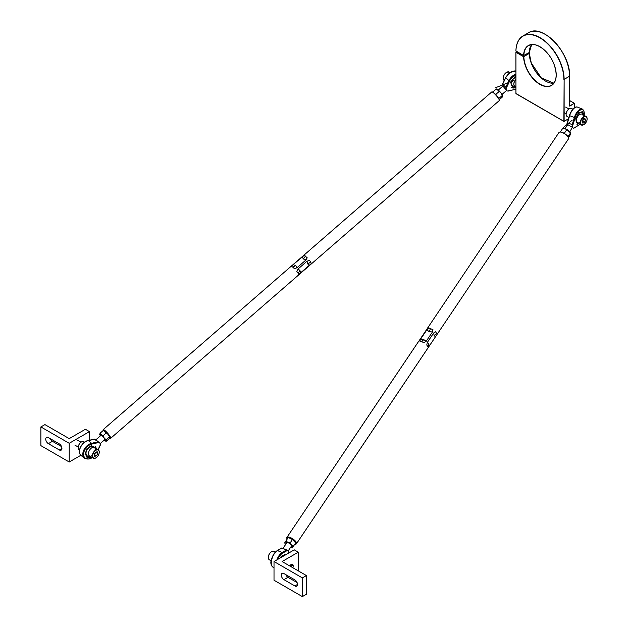 <?xml version="1.0" encoding="UTF-8"?>
<svg xmlns="http://www.w3.org/2000/svg" width="628" height="628" viewBox="0 0 628 628"><rect width="100%" height="100%" fill="white"/><g stroke="black" fill="none" stroke-linecap="round" stroke-linejoin="round"><path stroke-width="0.94" d="M531.257 63.028A23.079 13.321 60 0 1 529.271 53.451L528.454 52.98M529.271 53.451L523.838 56.583A22.906 13.227 -120 0 0 525.817 66.223A22.906 13.227 -120 0 0 551.486 85.298A22.906 13.227 -120 0 0 556.227 74.881M516.765 51.622L515.933 52.305L515.933 93.635L515.886 52.234L523.595 56.724A23.079 13.321 -120 0 0 525.589 66.301A23.079 13.321 -120 0 0 547.734 86.585A23.079 13.321 -120 0 0 554.226 64.77A23.079 13.321 -120 0 0 536.124 45.02A23.079 13.321 -120 0 0 523.595 55.507L529.263 52.517A22.906 13.227 60 0 1 531.61 44.635L529.318 52.407M574.408 107.788L574.369 103.282L569.549 106.022L569.549 76.239L564.125 79.371A34.069 19.672 -120 0 0 549.249 45.083A34.069 19.672 -120 0 0 522.991 35.953A34.069 19.672 -120 0 0 515.941 50.947L523.838 55.649A22.906 13.227 -120 0 1 528.58 45.624C535.527 40.93 549.531 51.261 554.186 64.755C557.499 74.811 556.596 81.656 551.486 85.298M523.595 56.724L516.059 52.093L516.82 51.653M571.825 108.613A4.584 2.645 120 0 0 571.637 108.487A4.584 2.645 120 0 0 569.345 108.715A4.584 2.645 120 0 0 566.103 114.327A4.584 2.645 120 0 0 566.864 116.29A4.584 2.645 120 0 0 567.053 116.423A4.584 2.645 120 0 0 567.265 116.518M569.306 108.738A4.467 2.583 120 0 0 569.266 108.762A4.467 2.583 120 0 0 566.103 114.233A4.467 2.583 120 0 0 566.103 114.28M294.87 585.963A3.721 2.151 60 0 0 296.73 586.144A3.721 2.151 60 0 0 297.295 583.161A3.721 2.151 60 0 0 294.87 579.887L283.935 573.576A3.721 2.151 60 0 0 282.074 573.388A3.721 2.151 60 0 0 281.501 576.371A3.721 2.151 60 0 0 283.935 579.652L294.87 585.963L297.499 584.44M285.764 574.628A3.721 2.151 -120 0 0 287.985 577.313L297.083 582.564M306.409 575.562L306.409 594.261L302.358 596.6L302.358 577.901L274.012 561.534L294.257 549.845L298.308 552.185L282.113 561.534L306.409 575.562L302.358 577.901M288.794 576.378L287.608 577.061M302.358 596.6L274.012 580.233L274.012 561.534M298.308 570.883L298.308 552.185M421.71 341.632L419.842 341.161L420.548 339.23L426.852 329.849L428.775 327.871L432.982 329.708L432.425 332.008L426.122 341.389L423.892 342.731L421.71 341.632L423.806 339.607L420.548 339.23M427.896 346.585L426.757 345.031L427.354 342.378L433.658 332.997L435.691 331.741L437.025 334.481L428.1 347.779L428.751 343.563L427.354 342.378M286.886 538.479A5.723 2.072 33.9 0 1 286.847 538.337A5.723 2.072 33.9 0 1 286.918 537.419A5.723 2.072 33.9 0 1 292.554 538.706A5.723 2.072 33.9 0 1 296.424 543.809L428.1 347.779M427.134 328.727L558.999 132.469A5.723 2.072 33.9 0 1 559.823 132.053A5.723 2.072 33.9 0 1 564.635 133.764A5.723 2.072 33.9 0 1 568.583 137.94A5.723 2.072 33.9 0 1 568.505 138.859L437.025 334.481M427.33 328.499L418.397 341.797M287.129 539.138A5.495 1.994 33.9 0 1 286.918 538.604A5.495 1.994 33.9 0 1 292.397 538.957A5.495 1.994 33.9 0 1 295.325 544.256A5.495 1.994 33.9 0 1 294.752 544.256M296.424 543.809A5.723 2.072 33.9 0 1 295.6 544.225A5.723 2.072 33.9 0 1 295.458 544.233M559.964 132.045A5.495 1.994 33.9 0 1 560.097 132.021A5.495 1.994 33.9 0 1 564.713 133.662A5.495 1.994 33.9 0 1 568.505 137.673A5.495 1.994 33.9 0 1 568.536 137.799M276.917 559.854A9.161 4.294 -68 0 1 282.129 552.491L286.36 550.065L287.553 550.316A4.867 2.276 -68 0 1 288.495 552.42L287.914 553.535M288.307 553.284L288.495 552.42L288.221 553.331M286.36 550.065L281.925 548.04M281.674 548.165L277.443 550.591L282.129 552.491A0.573 0.432 60.2 0 1 282.545 553.19L287.553 550.316L281.901 548.032M285.081 555.144L279.17 558.551M280.057 558.049A5.574 2.606 -68 0 1 281.799 556.055A5.574 2.606 -68 0 1 283.989 555.772M284.217 554.414A6.869 3.218 -68 0 1 284.845 554.917A6.869 3.218 -68 0 1 285.026 555.176M573.756 128.112L573.505 128.238A4.867 2.276 -68 0 1 572.555 126.134L572.202 124.642L567.508 122.743L566.927 123.857L569.659 115.678A9.161 4.294 -68 0 1 577.642 107.176L582.329 109.068A9.161 4.294 -68 0 0 574.345 117.577L572.202 124.642M567.241 125.333A4.867 2.276 -68 0 1 566.927 123.857M565.012 128.654L567.743 124.595L572.351 127.311L569.769 131.849M583.302 114.893L582.643 111.925L578.741 112.726L575.664 118.88L577.674 124.218L578.992 123.645M577.815 122.962A5.574 2.606 -68 0 1 576.19 119.053A5.574 2.606 -68 0 1 579.479 113.009A5.574 2.606 -68 0 1 582.023 113.118A5.574 2.606 -68 0 1 582.03 113.142M581.897 111.36A6.869 3.218 -68 0 1 582.525 111.863A6.869 3.218 -68 0 1 583.208 114.838M578.914 123.598A6.869 3.218 -68 0 1 577.548 124.179A6.869 3.218 -68 0 1 576.747 124.101M587.117 118.841A4.867 2.81 120 0 0 586.112 116.518L582.227 114.272A4.867 2.81 120 0 0 579.793 114.508A4.867 2.81 120 0 0 576.614 118.802A4.867 2.81 120 0 0 577.36 122.703L581.245 124.948A4.867 2.81 120 0 0 583.679 124.705M584.746 118.433L582.933 119.477A2.622 1.515 120 0 0 582.894 119.532L581.983 121.863A2.622 1.515 120 0 0 581.983 121.926L582.894 123.214A2.622 1.515 120 0 0 582.933 123.214L584.746 122.17A2.622 1.515 120 0 0 584.794 122.115L585.696 119.783A2.622 1.515 120 0 0 585.696 119.72L584.794 118.433A2.622 1.515 120 0 0 584.746 118.433M585.696 119.72L584.103 118.802M585.696 119.783L584.056 118.833M584.746 122.17L582.258 121.173M584.794 122.115L582.768 120.945A2.622 1.515 -60 0 1 582.721 121M582.768 120.945L583.671 118.614M289.783 565.961A2.795 1.609 -60 0 1 290.576 564.949A2.795 1.609 -60 0 1 292.577 564.352A2.795 1.609 -60 0 1 293.158 565.632L293.158 566.378A1.876 1.083 -60 0 1 292.766 567.688M290.89 566.605A1.876 1.083 -60 0 1 291.423 565.922A1.876 1.083 -60 0 1 293.158 566.378M295.027 541.815A4.569 1.656 -146.1 0 0 294.979 541.752A4.569 1.656 -146.1 0 0 290.387 538.298A4.569 1.656 -146.1 0 0 289.367 537.976A4.569 1.656 -146.1 0 0 289.288 537.961M290.411 547.624A4.569 1.656 -146.1 0 0 290.937 547.765A4.569 1.656 -146.1 0 0 292.271 546.054A4.569 1.656 -146.1 0 0 287.585 542.459A4.569 1.656 -146.1 0 0 285.332 543.997A4.569 1.656 -146.1 0 0 285.661 544.429M293.315 546.407L295.678 542.882L292.428 539.53L290.058 543.055L293.315 546.407L292.224 547.985L291.023 547.781M289.367 537.976L292.428 539.53M289.178 537.937L288.079 537.764L285.716 541.281L290.058 543.055M285.716 541.281L288.079 537.764M284.633 542.859L285.285 543.927M563.756 133.097L564.446 133.128L566.817 129.611L564.439 128.505A4.569 1.656 33.9 0 1 564.486 128.512A4.569 1.656 33.9 0 1 565.082 128.677A4.569 1.656 33.9 0 1 570.098 132.288A4.569 1.656 33.9 0 1 570.193 132.422M560.309 132.006L562.735 128.324L565.074 128.677M570.098 132.288L570.538 132.932L568.167 136.457L567.657 136.198M564.902 133.78L564.446 133.128M568.458 137.516L570.177 134.973L570.538 132.932L566.817 129.611M514.905 86.311A4.592 2.653 -60 0 1 515.886 79.403M513.869 84.121A4.467 2.583 -60 0 1 513.869 84.073A4.467 2.583 -60 0 1 514.607 81.302A4.467 2.583 -60 0 1 515.886 79.513M515.886 86.876L514.819 86.264A4.584 2.645 -60 0 1 513.869 84.168A4.584 2.645 -60 0 1 514.63 81.326A4.584 2.645 -60 0 1 515.886 79.544M78.21 447.505A4.467 2.583 -60 0 1 78.21 447.458A4.467 2.583 -60 0 1 81.373 441.986A4.467 2.583 -60 0 1 81.412 441.963M79.544 449.868L79.159 449.648A4.584 2.645 -60 0 1 78.233 447.976A4.584 2.645 -60 0 1 78.21 447.552A4.584 2.645 -60 0 1 81.452 441.939A4.584 2.645 -60 0 1 83.744 441.712L84.568 442.19M59.299 449.962A3.721 2.151 60 0 0 61.167 450.143A3.721 2.151 60 0 0 61.732 447.16A3.721 2.151 60 0 0 59.299 443.886L48.372 437.567A3.721 2.151 60 0 0 46.511 437.386A3.721 2.151 60 0 0 45.938 440.369A3.721 2.151 60 0 0 48.372 443.651L59.299 449.962L61.937 448.439M48.372 443.651L52.422 441.311A3.721 2.151 60 0 1 50.201 438.627M52.422 441.311L61.52 446.563M40.875 426.93L69.221 443.297L89.466 431.609L85.416 429.269L69.221 438.619L44.926 424.599L40.875 426.93L40.875 445.637L69.221 462.004L80.871 455.276M89.466 431.609L89.466 440.22M69.221 443.297L69.221 462.004M292.766 267.136L291.573 266.351L293.127 264.647L304.321 255.266L307.21 257.825L305.993 259.945L296.989 267.771L294.375 268.619L292.766 267.136L295.733 265.62L293.127 264.647M298.072 273.251L296.84 271.461L298.049 268.996L307.053 261.17L309.596 260.377L311.409 263.446L298.653 274.53L298.072 273.251L299.98 270.519L298.049 268.996M103.157 430.533A5.495 0.989 49 0 1 103.086 430.149A5.495 0.989 49 0 1 106.501 432.339A5.495 0.989 49 0 1 110.175 438.305A5.495 0.989 49 0 1 109.68 438.116M103.118 430.015A5.723 1.036 49 0 1 103.102 429.835A5.723 1.036 49 0 1 103.18 429.638A5.723 1.036 49 0 1 106.658 432.119A5.723 1.036 49 0 1 110.693 438.281A5.723 1.036 49 0 1 110.489 438.328A5.723 1.036 49 0 1 110.308 438.289M492.14 91.931A5.495 0.989 49 0 1 492.274 91.924A5.495 0.989 49 0 1 495.406 94.349A5.495 0.989 49 0 1 499.362 100.08A5.495 0.989 49 0 1 499.331 100.205M103.18 429.638L491.755 91.947A5.723 1.036 49 0 1 491.96 91.892A5.723 1.036 49 0 1 495.225 94.428A5.723 1.036 49 0 1 499.346 100.394A5.723 1.036 49 0 1 499.268 100.59L110.693 438.281M95.88 439.773L95.527 439.474A4.867 3.258 129.5 0 0 95.064 439.184L94.365 439.215L95.064 439.184M87.912 440.817L94.365 439.215L99.004 442.434L91.853 444.067L91.602 443.305A9.161 6.131 129.5 0 0 83.83 450.017A9.161 6.131 129.5 0 0 84.474 458.267L92.489 457.679M98.062 449.656L100.354 444.773A4.867 3.258 129.5 0 0 99.467 442.724A4.867 3.258 129.5 0 0 99.004 442.434M99.255 442.575L95.833 439.82L101.383 434.992M96.225 448.588L96.131 448.047L91.335 445.613L86.947 448.714L85.031 454.311L88.32 457.522L91.099 456.87M94.593 447.654A5.574 3.729 129.5 0 0 86.884 450.205A5.574 3.729 129.5 0 0 89.113 456.313A5.574 3.729 129.5 0 0 89.16 456.313M86.224 456.744A6.869 4.592 129.5 0 0 88.171 457.459A6.869 4.592 129.5 0 0 91.013 456.823M96.163 448.557A6.869 4.592 129.5 0 0 96.045 447.913A6.869 4.592 129.5 0 0 94.969 446.139M515.886 71.027A9.161 6.131 129.5 0 0 505.65 77.911L502.094 85.447A4.867 3.258 129.5 0 0 502.314 86.562M502.094 85.447L502.581 84.45L505.87 87.159L506.035 88.697A4.867 3.258 129.5 0 0 506.929 90.746A4.867 3.258 129.5 0 0 507.385 91.036L514.128 89.631M498.287 90.063L502.863 86.083L506.929 90.746M515.886 76.341L514.866 76.828L510.454 82.284L513.453 88.053L515.886 87.567M515.886 77.33A5.574 3.729 129.5 0 0 512.016 80.737A5.574 3.729 129.5 0 0 514.246 86.852A5.574 3.729 129.5 0 0 514.293 86.845M511.357 87.276A6.869 4.592 129.5 0 0 513.304 87.998A6.869 4.592 129.5 0 0 515.886 87.48M99.224 452.066A4.867 2.81 120 0 0 98.219 449.742L94.333 447.497A4.867 2.81 120 0 0 89.396 450.433A4.867 2.81 120 0 0 89.466 455.928L93.352 458.173A4.867 2.81 120 0 0 95.864 457.883M96.5 455.779L97.748 453.534A2.622 1.515 120 0 0 97.756 453.471L97.238 451.768L95.44 452.286A2.622 1.515 120 0 0 95.393 452.325L94.145 454.57A2.622 1.515 120 0 0 94.137 454.633L94.655 456.336A2.622 1.515 120 0 0 94.695 456.352L96.453 455.818A2.622 1.515 120 0 0 96.5 455.779L94.475 454.609A2.622 1.515 -60 0 1 94.428 454.648L96.453 455.818M97.748 453.534L95.723 452.372L94.475 454.609M97.756 453.471L95.731 452.301A2.622 1.515 -60 0 1 95.723 452.372M100.064 434.827L99.97 433.304L103.345 430.368L108.165 434.505L109.806 437.206A4.569 0.824 -131 0 0 109.806 437.206A4.569 0.824 -131 0 0 108.165 434.498A4.569 0.824 -131 0 0 104.122 430.659A4.569 0.824 -131 0 0 103.965 430.62M104.169 440.157A4.569 0.824 -131 0 0 105.418 441.021A4.569 0.824 -131 0 0 104.169 437.975A4.569 0.824 -131 0 0 101.022 434.702A4.569 0.824 -131 0 0 99.734 434.482A4.569 0.824 -131 0 0 100.409 435.84M103.345 430.368L104.122 430.659M99.97 433.304L102.992 435.785L106.368 432.849M102.992 435.785L104.177 437.967L106.101 439.788L109.484 436.853L109.578 438.375L106.195 441.311L105.583 441.068M106.195 441.311L106.101 439.788M502.714 95.746L502.722 95.778A4.569 0.824 -131 0 0 502.714 95.746A4.569 0.824 -131 0 0 501.073 93.038A4.569 0.824 -131 0 0 497.031 89.2A4.569 0.824 -131 0 0 496.874 89.16M497.031 89.2L496.253 88.909L492.776 92.104M496.253 88.909L499.276 91.39L495.892 94.326L495.013 93.949M492.87 91.845L493.192 92.371M499.276 91.39L501.073 93.046L502.392 95.393L502.486 96.916L499.291 99.687M496.41 95.448L495.892 94.326M498.145 97.646L499.009 98.329L502.392 95.393L502.722 95.778M498.852 98.753L499.009 98.329M572.147 120.246L563.418 127.445M583.231 116.494A4.867 2.81 120 0 0 579.793 114.508A4.867 2.81 120 0 0 576.347 120.474A4.867 2.81 120 0 0 579.793 122.46M511.286 82.558L513.79 80.376L511.781 81.193M507.495 82.92L495.029 87.967M95.307 450.3A4.867 2.81 120 0 0 93.391 447.269A4.867 2.81 120 0 0 89.396 450.433A4.867 2.81 120 0 0 88.838 455.3A4.867 2.81 120 0 0 92.379 455.371M545.512 81.067A23.079 13.321 60 0 1 531.272 63.067M528.501 52.956L529.318 53.419L531.296 63.035L541.305 77.927L553.865 83.163A22.906 13.227 60 0 1 531.241 63.09A22.906 13.227 60 0 1 529.263 53.451M545.52 34.548A33.904 19.57 60 0 1 569.549 76.098L569.549 76.239A34.069 19.672 -120 0 0 554.673 41.95A34.069 19.672 -120 0 0 528.423 32.821L522.991 35.953C518.485 38.708 516.114 43.732 515.894 51.017L523.713 55.633M569.596 100.582L574.282 103.29L569.792 106.163M564.125 121.314L568.379 118.857L564.125 121.314L564.125 79.371L563.881 121.314L515.933 93.493M563.881 79.371A33.904 19.57 -120 0 0 540.174 38.01A33.904 19.57 -120 0 0 515.941 51.088L523.595 55.507M528.423 32.821C542.333 23.016 570.687 52.995 569.596 76.169L569.549 105.881M563.881 121.314L515.933 93.635L563.913 121.392L568.356 118.928M539.97 46.723A22.906 13.227 -120 0 0 528.58 45.624M577.47 115.442A6.484 1.492 39.6 0 1 578.113 115.984M283.071 556.298A6.484 4.977 -92.3 0 0 282.679 555.592M283.935 579.652L287.985 577.313M423.806 339.607L426.122 341.389M430.643 328.342L429.16 331.631L432.425 332.008M429.16 331.631L426.852 329.849M428.751 343.563L429.199 346.161M436.821 333.287L434.105 335.588L435.502 336.781M434.105 335.588L433.658 332.997M277.976 559.242A8.588 4.019 -68 0 1 282.545 553.19M274.012 567.579L273.094 567.21A9.161 4.294 -68 0 1 271.783 559.422A9.161 4.294 -68 0 1 277.443 550.591A0.573 0.432 -119.8 0 0 277.097 550.607L281.627 548.009M271.437 564.76A8.588 4.019 -68 0 1 272.277 557.146A8.588 4.019 -68 0 1 276.917 550.913M567.508 122.743L569.659 115.678L575.099 117.766L572.555 126.134M577.988 125.686A0.573 0.432 -119.8 0 0 578.514 125.364L573.505 128.238L572.477 127.822M575.099 117.766A8.588 4.019 -68 0 1 581.175 109.735A8.588 4.019 -68 0 1 584.166 115.387M579.974 124.211A8.588 4.019 -68 0 1 578.514 125.364M574.746 107.781A8.588 4.019 -68 0 0 569.47 115.489L569.392 115.513C572.5 108.793 575.256 106.014 577.642 107.176M567.202 122.955L569.447 115.576M583.679 116.753A4.867 2.81 120 0 0 580.5 121.047A4.867 2.81 120 0 0 581.245 124.948L583.797 124.713C587.188 121.73 587.957 118.998 586.112 116.518A4.867 2.81 120 0 0 583.679 116.753M583.844 117.036A4.639 2.677 120 0 0 580.562 122.719A4.639 2.677 120 0 0 583.844 124.611A4.639 2.677 120 0 0 587.125 118.928A4.639 2.677 120 0 0 583.844 117.036M271.186 560.843L269.31 559.76A4.867 2.81 -60 0 1 269.247 554.265A4.867 2.81 -60 0 1 274.177 551.337L275.354 552.012M268.305 557.444A4.639 2.677 -60 0 1 269.2 554.234A4.639 2.677 -60 0 1 271.665 551.62M515.274 86.531A6.484 5.079 93.1 0 1 513.853 86.86M295.733 265.62L296.989 267.771M305.522 256.051L303.387 258.971L305.993 259.945M303.387 258.971L302.123 256.828M299.98 270.519L300.553 273.211M310.821 262.174L307.626 263.87L309.549 265.393M307.626 263.87L307.053 261.17M97.646 441.924L91.602 443.305L88.32 440.597A9.161 6.131 129.5 0 0 80.549 447.309A9.161 6.131 129.5 0 0 81.185 455.559L84.474 458.267M91.853 444.067A8.588 5.746 129.5 0 0 83.595 454.554A8.588 5.746 129.5 0 0 92.332 457.584M505.87 87.159L508.931 80.62L505.728 77.707M515.886 74.08A9.161 6.131 129.5 0 0 508.931 80.62L509.669 80.957L506.035 88.697M514.536 89.404A8.588 5.746 129.5 0 0 515.886 88.964M515.886 74.944A8.588 5.746 129.5 0 0 509.669 80.957M504.245 80.486L504.229 80.478A4.867 2.81 -60 0 1 503.483 76.577A4.867 2.81 -60 0 1 506.663 72.291A4.867 2.81 -60 0 1 509.096 72.047L509.96 72.542M503.224 78.155A4.639 2.677 -60 0 1 506.506 72.385M98.219 449.742A4.867 2.81 120 0 0 93.282 452.67A4.867 2.81 120 0 0 93.352 458.173C95.071 458.817 96.743 457.859 98.368 455.292C99.64 452.686 99.593 450.841 98.219 449.742L100.213 445.456M98.329 455.276A4.639 2.677 120 0 0 98.196 450.001A4.639 2.677 120 0 0 93.564 452.827A4.639 2.677 120 0 0 93.698 458.102A4.639 2.677 120 0 0 98.329 455.276M574.455 107.757L574.369 103.282L569.596 100.527M520.824 54.84L520.824 53.961M582.698 114.547A6.484 6.484 0 0 0 582.007 113.103M567.053 116.423L568.811 117.436M571.637 108.487L572.838 109.178M286.918 537.419L418.782 341.161M273.094 567.21C270.935 565.216 270.323 562.931 271.272 560.341L273.808 554.006L277.097 550.607M291.855 545.481L288.181 550.944M287.098 542.286L282.953 548.456M580.068 124.266L573.804 128.269M584.244 115.434L583.812 110.536L582.329 109.068M564.125 112.663L566.126 113.817M565.64 107.09L568.921 108.982M269.31 559.76C267.944 558.669 267.889 556.816 269.161 554.21C270.786 551.651 272.458 550.685 274.177 551.337M514.206 86.852A6.484 6.484 0 0 0 515.478 86.64M89.074 456.32A6.484 6.484 0 0 0 89.937 456.203M98.989 442.332L99.467 442.724M81.185 455.559C76.545 452.199 81.616 441.68 88.108 440.534L94.459 439.082M105.135 439.317L100.135 443.658M87.418 457.372A7.63 7.63 0 0 0 88.171 457.459M96.045 447.913A7.63 7.63 0 0 0 95.817 447.191M515.886 70.988L510.109 72.448L505.54 77.739L502.235 84.764M507.989 91.146L515.886 89.176M502.039 94.388L506.568 90.448M512.55 87.912A7.63 7.63 0 0 0 513.304 87.998M504.229 80.478C502.384 77.998 503.161 75.266 506.553 72.283L509.096 72.047M77.746 440.314L81.028 442.214M74.952 445.158L78.233 447.05M105.418 441.021L106.053 441.256"/></g></svg>
